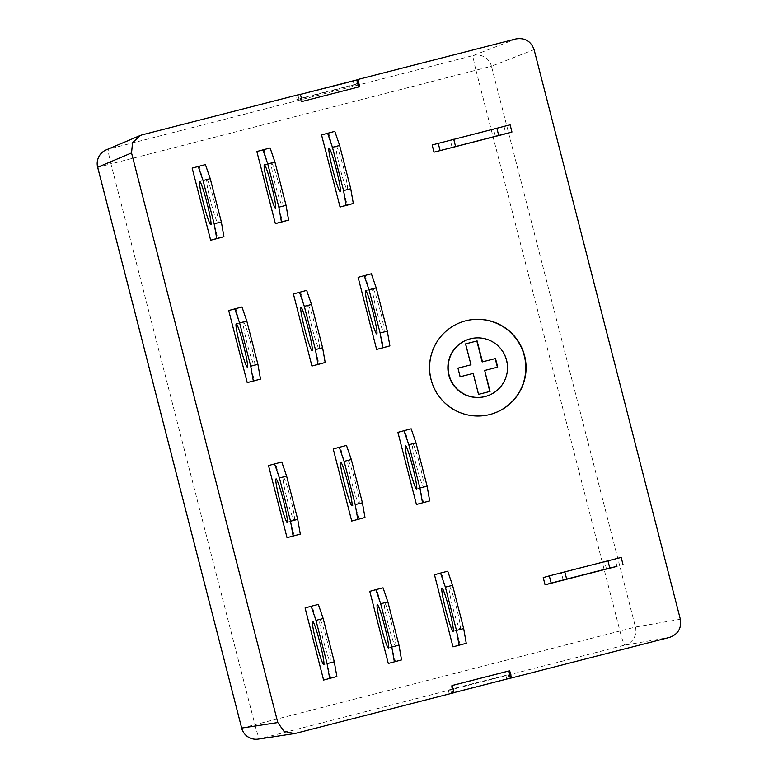 <?xml version="1.0" encoding="UTF-8"?>
<svg xmlns="http://www.w3.org/2000/svg" width="778" height="778" viewBox="0 0 778 778"><rect width="100%" height="100%" fill="white"/><g stroke="black" fill="none" stroke-linecap="round" stroke-linejoin="round"><path stroke-width="0.58" stroke-dasharray="3.89 2.92" d="M485.598 396.401A29.778 29.681 74.3 0 0 506.225 360.029A29.778 29.681 74.3 0 0 469.513 339.052M464.622 321.1A48.392 48.236 74.3 0 0 430.963 380.238A48.392 48.236 74.3 0 0 490.762 414.275M604.564 561.755L561.366 572.851L604.564 561.755M450.355 140.196L493.553 129.109L450.355 140.196M330.903 662.72A22.329 1.751 -104.4 0 0 327.042 640.634A22.329 1.751 -104.4 0 0 319.807 619.463A22.329 1.751 -104.4 0 0 319.797 619.463A22.329 1.751 -104.4 0 0 323.658 641.549A22.329 1.751 -104.4 0 0 330.903 662.73A22.329 1.751 -104.4 0 0 330.903 662.72L323.716 664.568M395.603 646.119A22.329 1.751 -104.4 0 0 391.742 624.034A22.329 1.751 -104.4 0 0 384.497 602.862L384.497 602.862A22.329 1.751 -104.4 0 0 388.358 624.948A22.329 1.751 -104.4 0 0 395.603 646.119L388.416 647.967M460.304 629.519A22.329 1.751 -104.4 0 0 456.443 607.433A22.329 1.751 -104.4 0 0 449.198 586.262A22.329 1.751 -104.4 0 0 449.188 586.262A22.329 1.751 -104.4 0 0 453.049 608.347A22.329 1.751 -104.4 0 0 460.294 629.519A22.329 1.751 -104.4 0 0 460.304 629.519L453.107 631.366M206.87 179.621L206.87 179.621A22.329 1.751 75.6 0 1 214.115 200.802A22.329 1.751 75.6 0 1 217.976 222.887L217.976 222.887A22.329 1.751 75.6 0 1 210.731 201.706A22.329 1.751 75.6 0 1 206.87 179.621L199.683 181.469M271.561 163.02A22.329 1.751 75.6 0 1 271.571 163.02A22.329 1.751 75.6 0 1 278.806 184.201A22.329 1.751 75.6 0 1 282.677 206.287A22.329 1.751 75.6 0 1 282.667 206.287A22.329 1.751 75.6 0 1 275.422 185.106A22.329 1.751 75.6 0 1 271.561 163.02L264.374 164.868M336.261 146.42L336.261 146.42A22.329 1.751 75.6 0 1 343.506 167.601A22.329 1.751 75.6 0 1 347.367 189.686L347.367 189.686A22.329 1.751 75.6 0 1 340.122 168.505A22.329 1.751 75.6 0 1 336.261 146.42L329.075 148.267M372.827 288.823L372.827 288.823A22.329 1.751 75.6 0 1 380.072 310.004A22.329 1.751 75.6 0 1 383.933 332.089L383.933 332.089A22.329 1.751 75.6 0 1 376.688 310.908A22.329 1.751 75.6 0 1 372.827 288.823L365.641 290.671M308.127 305.433A22.329 1.751 75.6 0 1 308.127 305.423A22.329 1.751 75.6 0 1 315.372 326.604A22.329 1.751 75.6 0 1 319.233 348.69L319.233 348.69A22.329 1.751 75.6 0 1 311.988 327.519A22.329 1.751 75.6 0 1 308.127 305.433L300.94 307.271M243.436 322.034L243.436 322.034A22.329 1.751 75.6 0 1 250.681 343.205A22.329 1.751 75.6 0 1 254.542 365.29A22.329 1.751 75.6 0 1 254.532 365.29A22.329 1.751 75.6 0 1 247.297 344.119A22.329 1.751 75.6 0 1 243.436 322.034L236.249 323.872M423.738 487.116A22.329 1.751 -104.4 0 0 419.877 465.03A22.329 1.751 -104.4 0 0 412.632 443.849L412.632 443.849A22.329 1.751 -104.4 0 0 416.493 465.934A22.329 1.751 -104.4 0 0 423.738 487.116L416.541 488.963M359.037 503.716A22.329 1.751 -104.4 0 0 355.176 481.631A22.329 1.751 -104.4 0 0 347.931 460.45L347.931 460.45A22.329 1.751 -104.4 0 0 351.792 482.535A22.329 1.751 -104.4 0 0 359.037 503.716L351.851 505.564M294.347 520.317A22.329 1.751 -104.4 0 0 290.486 498.231A22.329 1.751 -104.4 0 0 283.241 477.05A22.329 1.751 -104.4 0 0 283.231 477.06A22.329 1.751 -104.4 0 0 287.101 499.145A22.329 1.751 -104.4 0 0 294.337 520.317A22.329 1.751 -104.4 0 0 294.347 520.317L287.15 522.164M321.547 134.915L328.734 133.077L347.251 205.178M256.847 151.516L264.034 149.677L282.55 221.779M192.156 168.116L199.343 166.278L217.85 238.379M228.713 310.529L235.899 308.681L254.416 380.782M293.413 293.928L300.6 292.081L319.116 364.182M358.104 277.328L365.3 275.48L383.807 347.581M432.15 144.961L504.037 126.513L505.885 133.728M395.477 661.621L376.97 589.51L369.783 591.358M294.22 535.809L275.704 463.707L268.517 465.555M423.611 502.607L405.105 430.506L397.908 432.344M616.964 566.355L615.116 559.139L543.229 577.587M358.921 519.208L340.404 447.107L333.217 448.955M330.786 678.221L312.27 606.111L305.083 607.958M460.177 645.011L441.661 572.909L434.474 574.757M449.188 693.499L509.007 678.367L451.503 693.12L449.188 693.499L448.264 689.891L508.083 674.759L448.264 689.891M454.002 692.605L452.864 692.897L454.021 692.712M297.984 95.198L353.3 81.33L297.984 95.198L298.908 98.806L296.719 99.691L295.796 96.083M359.728 86.689L301.086 101.762L299.267 94.683L300.405 94.391M299.267 94.683L300.366 94.235M451.046 685.817L452.174 685.496L451.046 685.817L452.864 692.897M450.579 689.512L451.503 693.12M508.083 674.759L509.007 678.367M505.768 675.139L506.692 678.747M301.086 101.762L302.214 101.451M296.719 99.691L354.233 84.928L353.3 81.33M354.233 84.928L356.421 84.053L355.488 80.445M356.421 84.053L298.908 98.806M621.194 557.437L615.116 559.139M411.173 428.804L405.105 430.506M346.482 445.405L340.404 447.107M281.782 462.006L275.704 463.707M318.348 604.409L312.27 606.111M383.039 587.808L376.97 589.51M447.739 571.208L441.661 572.909M510.105 124.811L504.037 126.513M371.369 273.778L365.3 275.48M306.678 290.379L300.6 292.081M241.977 306.979L235.899 308.681M205.411 164.576L199.343 166.278M270.112 147.966L264.034 149.677M334.812 131.365L328.734 133.077M465.322 343.964L470.7 364.901M484.412 370.552L497.706 367.138M457.96 368.169L459.886 376.844L472.907 373.508L478.285 394.436L490.062 391.412M680.351 619.259L635.441 627.029L491.453 66.218L534.097 49.627M295.873 733.284L259.755 738.808L624.773 645.137L669.683 637.367M516.018 38.9L473.374 55.481L108.356 149.152L142.218 134.818M475.961 70.215L619.949 631.026L254.931 724.697L110.943 163.886L475.961 70.215A14.889 1.167 75.6 0 1 473.374 55.481A14.889 14.831 -111.2 0 1 491.453 66.218L475.961 70.215M106.265 149.853A14.889 14.85 -112.9 0 1 108.356 149.152A14.889 1.167 -104.4 0 0 110.943 163.886L97.649 167.27M635.441 627.029A14.889 14.831 -99.8 0 1 624.773 645.137A14.889 1.167 -104.4 0 1 619.949 631.026L635.441 627.029M241.637 728.082L254.931 724.697A14.889 1.167 75.6 0 0 259.755 738.808A14.889 14.85 -98.7 0 1 258.306 739.1M606.48 568.951L604.632 561.735M495.401 136.325L493.553 129.109M319.807 619.463L312.61 621.301M384.497 602.862L377.311 604.7M449.198 586.262L442.011 588.1M412.632 443.849L405.445 445.697M347.931 460.45L340.745 462.297M283.241 477.05L276.054 478.898M254.532 365.29L247.346 367.138M319.233 348.69L312.046 350.538M383.933 332.089L376.737 333.937M347.367 189.686L340.18 191.524M282.667 206.287L275.48 208.134M217.976 222.887L210.78 224.735M452.135 147.431L450.287 140.225M563.214 580.057L561.366 572.851"/><path stroke-width="1.17" d="M469.786 338.975L469.513 339.052A29.778 29.681 74.3 0 0 448.887 375.424A29.778 29.681 74.3 0 0 485.598 396.401L485.88 396.323A29.778 29.681 74.3 0 0 506.507 359.951A29.778 29.681 74.3 0 0 469.786 338.975A29.778 29.681 74.3 0 0 449.159 375.346A29.778 29.681 74.3 0 0 485.88 396.323M489.868 414.518A48.392 48.236 74.3 0 0 524.421 355.138A48.392 48.236 74.3 0 0 464.767 321.061A48.392 48.236 74.3 0 0 431.245 380.16A48.392 48.236 74.3 0 0 489.868 414.518M490.762 414.275A48.392 48.236 74.3 0 0 524.119 355.147A48.392 48.236 74.3 0 0 464.622 321.1M563.282 580.038L606.48 568.951L563.282 580.038M495.333 136.344L452.135 147.431L495.333 136.344M323.716 664.568A22.329 1.751 -104.4 0 0 319.855 642.482A22.329 1.751 -104.4 0 0 312.61 621.301A22.329 1.751 -104.4 0 0 312.61 621.311A22.329 1.751 -104.4 0 0 316.471 643.396A22.329 1.751 -104.4 0 0 323.716 664.568L323.716 664.568M377.311 604.7L377.311 604.7A22.329 1.751 75.6 0 1 384.556 625.882A22.329 1.751 75.6 0 1 388.416 647.967L388.416 647.967A22.329 1.751 75.6 0 1 381.171 626.786A22.329 1.751 75.6 0 1 377.311 604.7M442.001 588.1A22.329 1.751 75.6 0 1 442.011 588.1A22.329 1.751 75.6 0 1 449.246 609.281A22.329 1.751 75.6 0 1 453.107 631.366L453.107 631.366A22.329 1.751 75.6 0 1 445.862 610.185A22.329 1.751 75.6 0 1 442.001 588.1M210.789 224.735A22.329 1.751 -104.4 0 0 206.929 202.65A22.329 1.751 -104.4 0 0 199.683 181.469L199.683 181.469A22.329 1.751 -104.4 0 0 203.544 203.554A22.329 1.751 -104.4 0 0 210.78 224.735A22.329 1.751 -104.4 0 0 210.789 224.735M275.48 208.134A22.329 1.751 -104.4 0 0 271.619 186.039A22.329 1.751 -104.4 0 0 264.374 164.868L264.374 164.868A22.329 1.751 -104.4 0 0 268.235 186.953A22.329 1.751 -104.4 0 0 275.48 208.134L275.48 208.134M340.18 191.524A22.329 1.751 -104.4 0 0 336.32 169.439A22.329 1.751 -104.4 0 0 329.075 148.267L329.075 148.267A22.329 1.751 -104.4 0 0 332.935 170.353A22.329 1.751 -104.4 0 0 340.18 191.524L340.18 191.524M376.746 333.937A22.329 1.751 -104.4 0 0 372.886 311.852A22.329 1.751 -104.4 0 0 365.641 290.671L365.641 290.671A22.329 1.751 -104.4 0 0 369.501 312.756A22.329 1.751 -104.4 0 0 376.737 333.937A22.329 1.751 -104.4 0 0 376.746 333.937M312.046 350.538A22.329 1.751 -104.4 0 0 308.185 328.452A22.329 1.751 -104.4 0 0 300.94 307.271L300.94 307.271A22.329 1.751 -104.4 0 0 304.801 329.357A22.329 1.751 -104.4 0 0 312.046 350.538L312.046 350.538M247.355 367.138A22.329 1.751 -104.4 0 0 243.485 345.053A22.329 1.751 -104.4 0 0 236.249 323.872A22.329 1.751 -104.4 0 0 236.24 323.872A22.329 1.751 -104.4 0 0 240.101 345.957A22.329 1.751 -104.4 0 0 247.346 367.138A22.329 1.751 -104.4 0 0 247.355 367.138M405.435 445.697A22.329 1.751 75.6 0 1 405.445 445.697A22.329 1.751 75.6 0 1 412.69 466.878A22.329 1.751 75.6 0 1 416.551 488.963A22.329 1.751 75.6 0 1 416.541 488.963A22.329 1.751 75.6 0 1 409.306 467.782A22.329 1.751 75.6 0 1 405.435 445.697M340.745 462.297L340.745 462.297A22.329 1.751 75.6 0 1 347.99 483.478A22.329 1.751 75.6 0 1 351.851 505.564L351.851 505.564A22.329 1.751 75.6 0 1 344.605 484.383A22.329 1.751 75.6 0 1 340.745 462.297M287.15 522.164A22.329 1.751 -104.4 0 0 283.289 500.079A22.329 1.751 -104.4 0 0 276.054 478.898A22.329 1.751 -104.4 0 0 276.044 478.898A22.329 1.751 -104.4 0 0 279.905 500.983A22.329 1.751 -104.4 0 0 287.15 522.164L287.15 522.164M347.251 205.178L340.054 207.026L321.547 134.915L334.812 131.365L339.636 145.476L350.742 188.733L353.319 203.476L347.251 205.178M282.55 221.779L275.363 223.626L256.847 151.516L270.112 147.966L274.935 162.077L286.051 205.334L288.628 220.077L282.55 221.779M217.85 238.379L210.663 240.227L192.156 168.116L205.411 164.576L210.245 178.677L221.351 221.944L223.928 236.677L217.85 238.379M254.416 380.782L247.229 382.63L228.713 310.529L241.977 306.979L246.811 321.081L257.917 364.347L260.494 379.081L254.416 380.782M319.116 364.182L311.929 366.03L293.413 293.928L306.678 290.379L311.501 304.48L322.607 347.747L325.185 362.48L319.116 364.182M383.807 347.581L376.62 349.429L358.104 277.328L371.369 273.778L376.202 287.879L387.308 331.146L389.885 345.879L383.807 347.581M505.885 133.728L433.998 152.177L432.15 144.961L510.105 124.811L511.963 132.027L505.885 133.728M394.368 661.757L391.791 647.024L398.978 645.176L387.872 601.909L380.685 603.757L375.852 589.656L369.783 591.358L388.29 663.459L401.555 659.909L388.29 663.459M287.033 537.656L300.298 534.107L287.033 537.656L268.517 465.555L281.782 462.006L286.605 476.107L279.419 477.955L290.534 521.211L297.721 519.373L286.605 476.107M416.425 504.455L429.689 500.906L416.425 504.455L397.908 432.344L411.173 428.804L416.006 442.906L408.81 444.753L419.925 488.01L427.112 486.172L416.006 442.906M511.535 677.949L510.378 678.144L508.559 671.054L509.678 670.743L511.535 677.949L669.683 637.367C678.115 634.226 681.674 628.186 680.351 619.259L534.097 49.627C530.956 41.166 524.926 37.597 516.018 38.9L357.87 79.482L359.728 86.689L302.214 101.451L300.366 94.235L142.218 134.818L140.128 135.528L132.542 142.763L131.54 152.935L97.678 167.26L241.676 728.072L277.795 722.558L131.54 152.935M277.795 722.558L283.912 731.223L294.434 733.586L295.873 733.284L454.021 692.712L452.174 685.496L509.678 670.743M566.656 579.095L551.155 583.092L549.307 575.885L543.229 577.587L545.077 584.803L616.964 566.355L609.787 568.028L607.939 560.812L564.809 571.879L566.656 579.095L609.787 568.028M351.724 521.056L364.989 517.506L351.724 521.056L333.217 448.955L346.482 445.405L351.306 459.506L344.119 461.354L355.225 504.611L362.412 502.773L351.306 459.506M329.668 678.358L327.091 663.624L334.277 661.777L323.171 618.52L315.985 620.358L311.161 606.256L305.083 607.958L323.599 680.06L336.864 676.51L323.599 680.06M459.069 645.157L456.482 630.423L463.678 628.575L452.563 585.309L445.376 587.157L440.552 573.055L434.474 574.757L452.99 646.858L466.255 643.309L452.99 646.858M510.378 678.144L454.002 692.605M300.405 94.391L356.781 79.92L358.59 86.98M357.87 79.482L356.781 79.92M508.559 671.054L452.183 685.525M607.939 560.812L621.194 557.437L623.042 564.653M549.307 575.885L564.809 571.879M551.155 583.092L545.077 584.803M427.112 486.172L429.689 500.906M408.81 444.753L403.986 430.642M422.503 502.753L419.925 488.01M362.412 502.773L364.989 517.506M344.119 461.354L339.286 447.243M357.802 519.354L355.225 504.611M297.721 519.373L300.298 534.107M279.419 477.955L274.595 463.844M293.111 535.954L290.534 521.211M315.985 620.358L327.091 663.624M334.277 661.777L336.864 676.51M311.161 606.256L318.348 604.409L323.171 618.52M380.685 603.757L391.791 647.024M398.978 645.176L401.555 659.909M375.852 589.656L383.039 587.808L387.872 601.909M445.376 587.157L456.482 630.423M463.678 628.575L466.255 643.309M440.552 573.055L447.739 571.208L452.563 585.309M511.963 132.027L433.998 152.177M440.076 150.465L438.228 143.259M453.73 139.252L455.577 146.468M498.708 135.391L496.86 128.185M389.885 345.879L376.62 349.429M382.698 347.727L380.121 332.984L369.015 289.727L364.182 275.616M380.121 332.984L387.308 331.146M376.202 287.879L369.015 289.727M325.185 362.48L311.929 366.03M317.998 364.328L315.421 349.585L304.315 306.328L299.491 292.217M315.421 349.585L322.607 347.747M311.501 304.48L304.315 306.328M260.494 379.081L247.229 382.63M253.307 380.928L250.73 366.195L239.614 322.928L234.791 308.827M250.73 366.195L257.917 364.347M246.811 321.081L239.614 322.928M223.928 236.677L216.741 238.525L214.164 223.782L203.058 180.525L198.225 166.414M216.741 238.525L210.663 240.227M210.245 178.677L203.058 180.525M214.164 223.782L221.351 221.944M288.628 220.077L281.432 221.915L278.855 207.181L267.749 163.925L262.925 149.814M281.432 221.915L275.363 223.626M274.935 162.077L267.749 163.925M278.855 207.181L286.051 205.334M353.319 203.476L346.132 205.314L343.555 190.581L332.449 147.314L327.616 133.213M346.132 205.314L340.054 207.026M339.636 145.476L332.449 147.314M343.555 190.581L350.742 188.733M470.982 364.824L457.96 368.159L460.168 376.766L473.189 373.43L478.558 394.358L490.062 391.412L484.684 370.474L497.706 367.138L495.498 358.532L482.477 361.867L477.109 340.939L465.604 343.886L470.982 364.824L457.96 368.169M497.424 367.206L495.216 358.609L482.195 361.945L476.826 341.017L465.604 343.895M489.78 391.48L484.684 370.474M106.265 149.853A14.889 14.889 0 0 0 97.649 167.27L97.678 167.26A14.889 14.85 -112.9 0 1 106.265 149.853L140.128 135.528M241.637 728.082A14.889 14.889 0 0 0 258.306 739.1A14.889 14.85 -98.7 0 1 241.676 728.072L97.649 167.27M258.306 739.1L294.434 733.586"/></g></svg>
